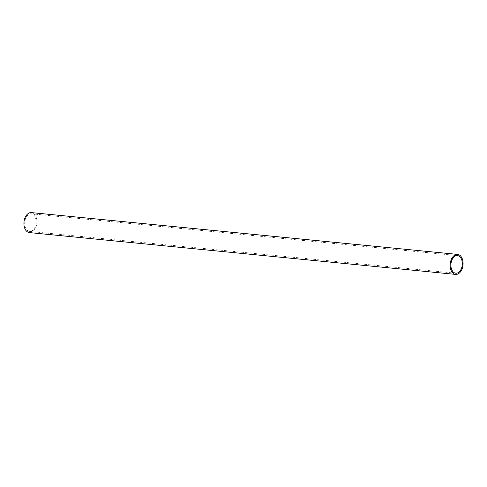 <?xml version="1.0" encoding="UTF-8"?>
<svg xmlns="http://www.w3.org/2000/svg" width="487" height="487" viewBox="0 0 487 487"><rect width="100%" height="100%" fill="white"/><g stroke="black" fill="none" stroke-linecap="round" stroke-linejoin="round"><path stroke-width="0.37" stroke-dasharray="2.44 1.83" d="M29.409 232.591A10.044 6.441 95.6 0 0 35.441 228.153A10.044 6.441 95.6 0 0 36.434 218.152A10.044 6.441 95.6 0 0 31.369 212.6M25.939 217.695A8.851 5.674 95.6 0 0 25.068 226.51A8.851 5.674 95.6 0 0 29.524 231.398A8.851 5.674 95.6 0 0 34.839 227.49A8.851 5.674 95.6 0 0 35.715 218.675A8.851 5.674 95.6 0 0 31.253 213.787A8.851 5.674 95.6 0 0 25.939 217.695M455.747 273.213L29.524 231.398M457.476 255.602L31.253 213.787"/><path stroke-width="0.73" d="M457.591 254.409L31.369 212.6A10.044 6.441 95.6 0 0 25.342 217.032A10.044 6.441 95.6 0 0 24.35 227.039A10.044 6.441 95.6 0 0 29.409 232.591L455.631 274.4A10.044 6.441 -84.4 0 1 450.566 268.848A10.044 6.441 -84.4 0 1 451.559 258.847A10.044 6.441 -84.4 0 1 457.591 254.409A10.044 6.441 -84.4 0 1 462.65 259.961A10.044 6.441 -84.4 0 1 461.658 269.968A10.044 6.441 -84.4 0 1 455.631 274.4M452.161 259.51A8.851 5.674 95.6 0 0 451.285 268.325A8.851 5.674 95.6 0 0 455.747 273.213A8.851 5.674 95.6 0 0 461.061 269.305A8.851 5.674 95.6 0 0 461.932 260.49A8.851 5.674 95.6 0 0 457.476 255.602A8.851 5.674 95.6 0 0 452.161 259.51"/></g></svg>

